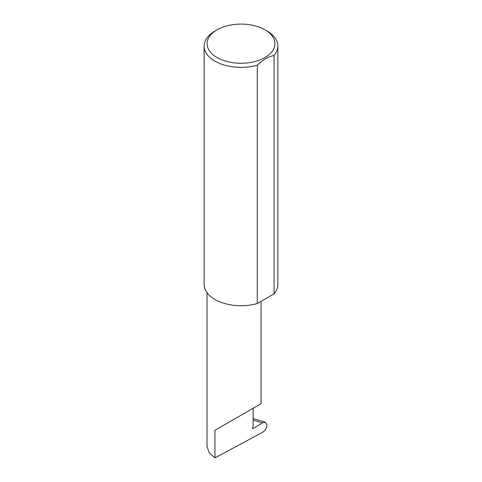 <?xml version="1.0" encoding="UTF-8"?>
<svg xmlns="http://www.w3.org/2000/svg" width="482" height="482" viewBox="0 0 482 482"><rect width="100%" height="100%" fill="white"/><g stroke="black" fill="none" stroke-linecap="round" stroke-linejoin="round"><path stroke-width="0.72" d="M262.395 422.841L265.347 422.202L267.046 424.961C266.685 428.149 265.148 430.625 262.437 432.39L214.936 457.9L214.936 430.306L253.146 408.242C267.028 400.229 259.503 404.573 253.146 408.248L253.146 426.094L252.526 427.709A0.982 0.566 120 0 0 252.634 428.612A0.982 0.566 120 0 0 253.146 428.546L262.395 422.841L253.146 420.087M261.063 301.352L261.063 403.675L214.936 430.306M217.02 57.521A33.909 19.575 0 0 0 264.98 57.521A33.909 19.575 0 0 0 264.98 29.836L267.064 31.041A36.861 21.28 180 0 1 277.861 46.085A36.861 21.28 180 0 1 274.071 55.484C268.45 56.605 262.853 59.84 257.274 65.178A36.861 21.28 180 0 1 214.936 61.136A36.861 21.28 180 0 1 204.139 46.085A36.861 21.28 180 0 1 214.936 31.041L217.02 29.836A33.909 19.575 0 0 0 217.02 57.521M257.274 65.178L257.274 303.54A36.861 21.28 180 0 1 214.936 299.491A36.861 21.28 180 0 1 204.139 284.446L204.139 46.085M214.936 457.9L209.242 452.833L207.025 446.549L207.025 292.695M274.071 55.484L274.071 293.839A36.861 21.28 180 0 0 277.861 284.446L277.861 46.085M257.274 303.54L274.071 293.839M267.064 31.041L264.98 29.836A33.909 19.575 0 0 0 217.02 29.836M252.429 428.13L253.146 428.546M265.347 422.202L253.146 418.569"/></g></svg>
